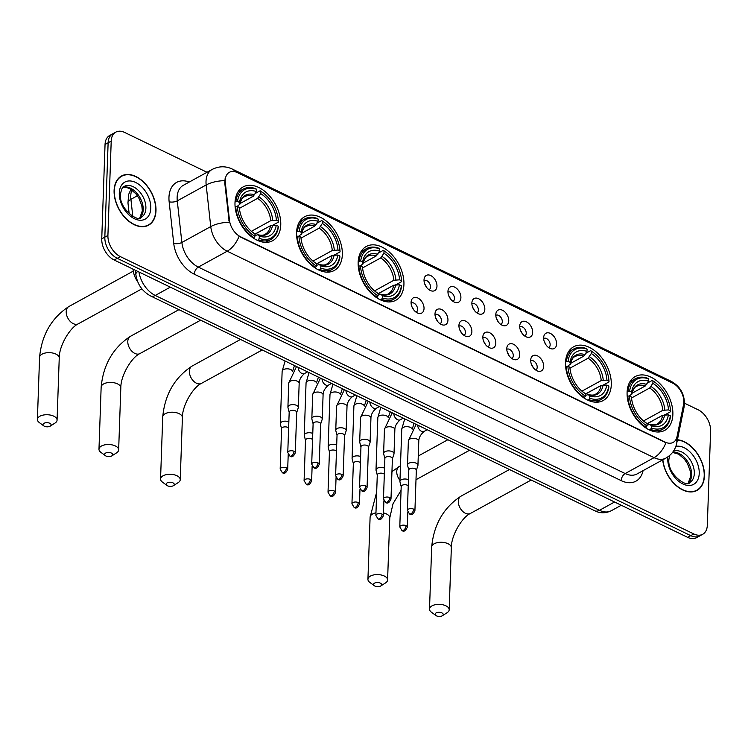 <?xml version="1.0" encoding="UTF-8"?>
<svg xmlns="http://www.w3.org/2000/svg" width="748" height="748" viewBox="0 0 748 748"><rect width="100%" height="100%" fill="white"/><g stroke="black" fill="none" stroke-linecap="round" stroke-linejoin="round"><path stroke-width="1.12" d="M627.095 392.391A30.677 19.962 61.2 0 0 639.923 423.088A30.677 19.962 61.2 0 0 664.776 430.343A30.677 19.962 61.2 0 0 672.873 414.523A30.677 19.962 61.2 0 0 660.045 383.817A30.677 19.962 61.2 0 0 635.202 376.571A30.677 19.962 61.2 0 0 627.095 392.391M296.573 232.535A30.677 19.962 61.2 0 0 309.401 263.24A30.677 19.962 61.2 0 0 334.244 270.486A30.677 19.962 61.2 0 0 342.341 254.675A30.677 19.962 61.2 0 0 329.513 223.97A30.677 19.962 61.2 0 0 304.67 216.724A30.677 19.962 61.2 0 0 296.573 232.535M358.152 262.324A30.677 19.962 61.2 0 0 370.98 293.02A30.677 19.962 61.2 0 0 395.823 300.275A30.677 19.962 61.2 0 0 403.929 284.455A30.677 19.962 61.2 0 0 391.101 253.75A30.677 19.962 61.2 0 0 366.249 246.503A30.677 19.962 61.2 0 0 358.152 262.324M565.516 362.602A30.677 19.962 61.2 0 0 578.344 393.308A30.677 19.962 61.2 0 0 603.187 400.554A30.677 19.962 61.2 0 0 611.294 384.743A30.677 19.962 61.2 0 0 598.465 354.038A30.677 19.962 61.2 0 0 573.623 346.791A30.677 19.962 61.2 0 0 565.516 362.602M234.994 202.755A30.677 19.962 61.2 0 0 247.822 233.46A30.677 19.962 61.2 0 0 272.665 240.706A30.677 19.962 61.2 0 0 280.762 224.896A30.677 19.962 61.2 0 0 267.934 194.19A30.677 19.962 61.2 0 0 243.091 186.944A30.677 19.962 61.2 0 0 234.994 202.755M424.032 308.569A8.686 5.647 -118.8 0 1 418.59 313.365A8.686 5.647 -118.8 0 1 411.073 302.304A8.686 5.647 -118.8 0 1 411.419 300.313A8.686 5.647 -118.8 0 1 418.74 298.517A8.686 5.647 -118.8 0 1 424.032 308.569M416.094 312.178A5.208 3.394 61.2 0 0 416.215 312.122A5.208 3.394 61.2 0 0 417.59 309.438A5.208 3.394 61.2 0 0 415.411 304.221A5.208 3.394 61.2 0 0 411.194 302.996A5.208 3.394 61.2 0 0 411.082 303.052M447.949 320.144A8.686 5.647 -118.8 0 1 442.517 324.931A8.686 5.647 -118.8 0 1 434.999 313.88A8.686 5.647 -118.8 0 1 435.345 311.888A8.686 5.647 -118.8 0 1 442.666 310.093A8.686 5.647 -118.8 0 1 447.949 320.144M440.02 323.753A5.208 3.394 61.2 0 0 440.133 323.697A5.208 3.394 61.2 0 0 441.507 321.004A5.208 3.394 61.2 0 0 439.328 315.796A5.208 3.394 61.2 0 0 435.112 314.562A5.208 3.394 61.2 0 0 435.009 314.627M471.876 331.71A8.686 5.647 -118.8 0 1 466.443 336.507A8.686 5.647 -118.8 0 1 458.926 325.445A8.686 5.647 -118.8 0 1 459.263 323.454A8.686 5.647 -118.8 0 1 466.593 321.659A8.686 5.647 -118.8 0 1 471.876 331.71M463.947 335.319A5.208 3.394 61.2 0 0 464.059 335.263A5.208 3.394 61.2 0 0 465.434 332.579A5.208 3.394 61.2 0 0 463.255 327.362A5.208 3.394 61.2 0 0 459.038 326.128A5.208 3.394 61.2 0 0 458.926 326.193M495.802 343.285A8.686 5.647 -118.8 0 1 490.37 348.072A8.686 5.647 -118.8 0 1 482.843 337.021A8.686 5.647 -118.8 0 1 483.189 335.02A8.686 5.647 -118.8 0 1 490.51 333.225A8.686 5.647 -118.8 0 1 495.802 343.285M487.874 346.894A5.208 3.394 61.2 0 0 487.986 346.829A5.208 3.394 61.2 0 0 489.36 344.145A5.208 3.394 61.2 0 0 487.182 338.938A5.208 3.394 61.2 0 0 482.965 337.703A5.208 3.394 61.2 0 0 482.853 337.769M519.729 354.851A8.686 5.647 -118.8 0 1 514.287 359.648A8.686 5.647 -118.8 0 1 506.77 348.587A8.686 5.647 -118.8 0 1 507.116 346.595A8.686 5.647 -118.8 0 1 514.437 344.8A8.686 5.647 -118.8 0 1 519.729 354.851M511.791 358.46A5.208 3.394 61.2 0 0 511.903 358.404A5.208 3.394 61.2 0 0 513.287 355.721A5.208 3.394 61.2 0 0 511.108 350.503A5.208 3.394 61.2 0 0 506.882 349.269A5.208 3.394 61.2 0 0 506.779 349.335M543.646 366.426A8.686 5.647 -118.8 0 1 538.214 371.214A8.686 5.647 -118.8 0 1 530.697 360.153A8.686 5.647 -118.8 0 1 531.033 358.161A8.686 5.647 -118.8 0 1 538.364 356.366A8.686 5.647 -118.8 0 1 543.646 366.426M535.718 370.026A5.208 3.394 61.2 0 0 535.83 369.97A5.208 3.394 61.2 0 0 537.204 367.287A5.208 3.394 61.2 0 0 535.026 362.069A5.208 3.394 61.2 0 0 530.809 360.845A5.208 3.394 61.2 0 0 530.697 360.91M436.972 286.147A8.686 5.647 -118.8 0 1 431.54 290.944A8.686 5.647 -118.8 0 1 424.023 279.883A8.686 5.647 -118.8 0 1 424.368 277.891A8.686 5.647 -118.8 0 1 431.69 276.096A8.686 5.647 -118.8 0 1 436.972 286.147M429.043 289.757A5.208 3.394 61.2 0 0 429.156 289.7A5.208 3.394 61.2 0 0 430.53 287.017A5.208 3.394 61.2 0 0 428.352 281.8A5.208 3.394 61.2 0 0 424.135 280.565A5.208 3.394 61.2 0 0 424.032 280.631M460.899 297.723A8.686 5.647 -118.8 0 1 455.467 302.51A8.686 5.647 -118.8 0 1 447.949 291.449A8.686 5.647 -118.8 0 1 448.286 289.457A8.686 5.647 -118.8 0 1 455.616 287.662A8.686 5.647 -118.8 0 1 460.899 297.723M452.97 301.332A5.208 3.394 61.2 0 0 453.082 301.266A5.208 3.394 61.2 0 0 454.457 298.583A5.208 3.394 61.2 0 0 452.278 293.366A5.208 3.394 61.2 0 0 448.061 292.141A5.208 3.394 61.2 0 0 447.949 292.206M484.826 309.289A8.686 5.647 -118.8 0 1 479.393 314.085A8.686 5.647 -118.8 0 1 471.866 303.024A8.686 5.647 -118.8 0 1 472.212 301.033A8.686 5.647 -118.8 0 1 479.533 299.237A8.686 5.647 -118.8 0 1 484.826 309.289M476.897 312.898A5.208 3.394 61.2 0 0 477.009 312.842A5.208 3.394 61.2 0 0 478.383 310.158A5.208 3.394 61.2 0 0 476.205 304.941A5.208 3.394 61.2 0 0 471.988 303.707A5.208 3.394 61.2 0 0 471.876 303.772M508.752 320.855A8.686 5.647 -118.8 0 1 503.31 325.651A8.686 5.647 -118.8 0 1 495.793 314.59A8.686 5.647 -118.8 0 1 496.139 312.599A8.686 5.647 -118.8 0 1 503.46 310.803A8.686 5.647 -118.8 0 1 508.752 320.855M500.814 324.464A5.208 3.394 61.2 0 0 500.926 324.408A5.208 3.394 61.2 0 0 502.31 321.724A5.208 3.394 61.2 0 0 500.132 316.507A5.208 3.394 61.2 0 0 495.905 315.282A5.208 3.394 61.2 0 0 495.802 315.347M532.67 332.43A8.686 5.647 -118.8 0 1 527.237 337.217A8.686 5.647 -118.8 0 1 519.72 326.165A8.686 5.647 -118.8 0 1 520.056 324.174A8.686 5.647 -118.8 0 1 527.387 322.379A8.686 5.647 -118.8 0 1 532.67 332.43M524.741 336.039A5.208 3.394 61.2 0 0 524.853 335.983A5.208 3.394 61.2 0 0 526.227 333.29A5.208 3.394 61.2 0 0 524.049 328.082A5.208 3.394 61.2 0 0 519.832 326.848A5.208 3.394 61.2 0 0 519.72 326.913M556.596 343.996A8.686 5.647 -118.8 0 1 551.164 348.792A8.686 5.647 -118.8 0 1 543.637 337.731A8.686 5.647 -118.8 0 1 543.983 335.74A8.686 5.647 -118.8 0 1 551.304 333.945A8.686 5.647 -118.8 0 1 556.596 343.996M548.667 347.605A5.208 3.394 61.2 0 0 548.78 347.549A5.208 3.394 61.2 0 0 550.154 344.865A5.208 3.394 61.2 0 0 547.975 339.648A5.208 3.394 61.2 0 0 543.759 338.423A5.208 3.394 61.2 0 0 543.646 338.479M225.326 182.774A15.633 10.173 -118.8 0 1 225.232 180.362A15.633 10.173 -118.8 0 1 229.365 172.302A15.633 10.173 -118.8 0 1 237.359 172.592L672.658 383.107A15.633 10.173 -118.8 0 1 683.588 404.397L677.043 436.58A15.633 10.173 -118.8 0 1 673.172 442.395A15.633 10.173 -118.8 0 1 665.178 442.115L240.538 236.751A15.633 10.173 -118.8 0 1 229.449 220.118L225.326 182.774L224.774 183.082L225.12 178.613M137.847 282.024A17.363 11.304 -118.8 0 1 133.2 270.299L133.069 269.14M544.488 342.173A5.208 3.394 -118.8 0 1 546.003 344.921M520.571 330.597A5.208 3.394 -118.8 0 1 522.085 333.346M496.644 319.031A5.208 3.394 -118.8 0 1 498.159 321.78M472.717 307.456A5.208 3.394 -118.8 0 1 474.232 310.214M448.8 295.89A5.208 3.394 -118.8 0 1 450.305 298.639M424.873 284.315A5.208 3.394 -118.8 0 1 426.388 287.073M531.548 364.594A5.208 3.394 -118.8 0 1 533.062 367.343M507.621 353.019A5.208 3.394 -118.8 0 1 509.136 355.777M483.694 341.453A5.208 3.394 -118.8 0 1 485.209 344.202M459.777 329.877A5.208 3.394 -118.8 0 1 461.282 332.636M435.85 318.311A5.208 3.394 -118.8 0 1 437.365 321.06M411.924 306.745A5.208 3.394 -118.8 0 1 413.438 309.494M114.098 190.469A28.078 18.27 61.2 0 0 125.832 218.566A28.078 18.27 61.2 0 0 148.572 225.195A28.078 18.27 61.2 0 0 155.986 210.721A28.078 18.27 61.2 0 0 144.242 182.624A28.078 18.27 61.2 0 0 121.513 175.995A28.078 18.27 61.2 0 0 114.098 190.469M146.963 225.924A28.078 18.27 61.2 0 0 147.637 225.372M662.681 459.861A28.078 18.27 61.2 0 0 675.874 485.321A28.078 18.27 61.2 0 0 697.005 490.426A28.078 18.27 61.2 0 0 704.42 475.952A28.078 18.27 61.2 0 0 677.436 439.749M695.397 491.165A28.078 18.27 61.2 0 0 696.079 490.604M207.009 172.274L124.682 132.461A17.363 11.304 61.2 0 0 115.79 132.144L109.629 135.528A17.363 11.304 61.2 0 0 105.047 144.486L101.747 238.836A17.363 11.304 61.2 0 0 114.182 260.005L687.664 537.354L690.75 535.652A17.363 11.304 61.2 0 0 699.642 535.97A17.363 11.304 61.2 0 1 690.75 535.652L117.268 258.312L690.75 535.652L693.826 533.96A17.363 11.304 61.2 0 0 702.718 534.278A17.363 11.304 61.2 0 0 707.309 525.33L710.6 430.97A17.363 11.304 61.2 0 0 698.165 409.801L684.467 403.181M101.747 238.836L104.832 237.144A17.363 11.304 61.2 0 0 117.268 258.312A17.363 11.304 61.2 0 1 104.832 237.144L108.123 142.784L104.832 237.144L107.918 235.452A17.363 11.304 61.2 0 0 120.344 256.62L693.826 533.96M112.714 133.836A17.363 11.304 61.2 0 0 108.123 142.784A17.363 11.304 61.2 0 1 112.714 133.836M676.314 438.861A20.261 12.202 11.5 0 1 676.716 443.293C675.322 449.763 671.723 454.691 665.907 458.085A23.16 15.072 -118.8 0 1 654.061 457.664A20.261 11.342 115.8 0 0 665.944 442.779L239.07 236.34A20.261 11.342 -64.2 0 1 227.186 251.216A23.16 15.072 -118.8 0 1 210.749 226.579A20.261 8.265 -6.3 0 1 229.243 222.259L224.774 183.082M115.79 132.144A17.363 11.304 61.2 0 0 111.209 141.092L107.918 235.452M120.858 176.678A28.078 18.27 61.2 0 0 120.035 176.958M687.664 537.354A17.363 11.304 61.2 0 0 696.556 537.672L702.718 534.278M155.771 210.618A27.788 18.083 61.2 0 0 144.149 182.811A27.788 18.083 61.2 0 0 121.653 176.248A27.788 18.083 61.2 0 0 114.313 190.572A27.788 18.083 61.2 0 0 125.926 218.379A27.788 18.083 61.2 0 0 148.431 224.942A27.788 18.083 61.2 0 0 155.771 210.618M662.878 459.749A27.788 18.083 61.2 0 0 675.893 485.059A27.788 18.083 61.2 0 0 696.865 490.174A27.788 18.083 61.2 0 0 704.205 475.85A27.788 18.083 61.2 0 0 677.389 440.011M44.366 426.229A4.049 2.076 -178 0 0 50.266 426.098A4.049 2.076 -178 0 0 49.761 423.265A4.049 2.076 -178 0 0 44.356 423.134A4.049 2.076 -178 0 0 43.767 425.874A4.049 2.076 -178 0 0 44.366 426.229M43.767 425.874L39.242 422.517A9.846 5.049 2 0 1 37.4 419.441A9.846 5.049 2 0 1 43.291 415.056A9.846 5.049 2 0 1 53.781 416.178A9.846 5.049 2 0 1 57.072 420.124A9.846 5.049 2 0 1 55.015 423.069L50.266 426.098M259.219 238.378L258.415 239.799A28.714 18.681 61.2 0 0 270.944 239.407A28.714 18.681 61.2 0 0 278.331 227.037L278.237 226.195A27.554 17.933 61.2 0 1 259.219 238.378L259.294 236.078A24.89 16.204 61.2 0 0 276.236 225.232L270.514 225.672L254.965 234.227M254.928 235.536L257.63 234.769L259.294 236.078M268.878 226.569L254.975 234.068M278.181 218.855A27.554 17.933 61.2 0 1 278.406 221.23L278.508 222.072A28.714 18.681 61.2 0 0 278.265 219.491L278.181 218.855A27.554 17.933 61.2 0 0 264.502 193.984A27.554 17.933 61.2 0 0 260.856 191.357L260.126 190.787A28.714 18.681 61.2 0 1 264.016 193.573L264.502 193.984M278.508 222.072L272.758 225.232M255.451 193.358L260.126 190.787M258.415 239.799L257.406 240.351M253.394 238.098L254.9 236.293A27.554 17.933 61.2 0 1 237.35 206.42L235.714 206.429A28.714 18.681 61.2 0 0 254.096 237.714M235.714 206.429L235.106 206.757M278.406 221.23L276.405 220.258A24.89 16.204 61.2 0 0 260.781 193.657L260.856 191.357M276.236 225.232L278.237 226.195M237.35 206.42L239.351 207.392A24.89 16.204 61.2 0 0 239.528 209.281A24.89 16.204 61.2 0 0 251.889 231.749A24.89 16.204 61.2 0 0 254.975 233.993L254.9 236.293M260.781 193.657L257.564 198.37L239.463 208.327M251.393 231.319L270.692 220.707L276.405 220.258M239.725 210.721L239.351 207.392M254.975 233.993L250.776 230.823M270.514 225.672A21.421 13.941 61.2 0 1 265.091 234.302C263.679 235.424 261.099 235.527 257.349 234.62L257.63 234.769A22.262 14.493 61.2 0 0 272.515 225.232M132.864 269.037A31.837 20.72 61.2 0 0 133.2 270.262M235.031 201.932L237.518 201.455A27.554 17.933 61.2 0 1 256.536 189.272L255.807 188.702A28.714 18.681 61.2 0 0 243.268 189.094A28.714 18.681 61.2 0 0 235.882 201.464M256.536 189.272L256.461 191.572A24.89 16.204 61.2 0 0 239.519 202.428L237.518 201.455M239.921 203.615L253.245 196.285L256.461 191.572M239.519 202.428L239.743 204.55C240.94 199.912 242.511 197.322 244.446 196.771A21.421 13.941 61.2 0 1 253.245 196.285M254.629 194.798A22.262 14.493 61.2 0 0 239.743 204.335L237.153 206.42M105.945 456.009A4.049 2.076 -178 0 0 111.845 455.878A4.049 2.076 -178 0 0 111.34 453.045A4.049 2.076 -178 0 0 105.936 452.914A4.049 2.076 -178 0 0 105.356 455.654A4.049 2.076 -178 0 0 105.945 456.009M105.356 455.654L100.821 452.297A9.846 5.049 2 0 1 98.979 449.221A9.846 5.049 2 0 1 104.87 444.836A9.846 5.049 2 0 1 115.36 445.958A9.846 5.049 2 0 1 118.652 449.903A9.846 5.049 2 0 1 116.595 452.849L111.845 455.878M320.799 268.158L319.994 269.579A28.714 18.681 61.2 0 0 332.523 269.186A28.714 18.681 61.2 0 0 339.91 256.816L339.816 255.975A27.554 17.933 61.2 0 1 320.799 268.158L320.873 265.858A24.89 16.204 61.2 0 0 337.816 255.012L332.093 255.451L316.554 264.007M316.507 265.316L319.209 264.549L320.873 265.858M330.457 256.358L316.554 263.848M339.77 248.635A27.554 17.933 61.2 0 1 339.985 251.01L340.088 251.852A28.714 18.681 61.2 0 0 339.844 249.271L339.77 248.635A27.554 17.933 61.2 0 0 326.081 223.764A27.554 17.933 61.2 0 0 322.435 221.146L321.705 220.567A28.714 18.681 61.2 0 1 325.595 223.353L326.081 223.764M340.088 251.852L334.337 255.012M317.03 223.138L321.705 220.567M319.994 269.579L318.985 270.14M314.973 267.877L316.479 266.073A27.554 17.933 61.2 0 1 298.929 236.2L297.293 236.209A28.714 18.681 61.2 0 0 315.675 267.494M297.293 236.209L296.685 236.536M339.985 251.01L337.984 250.047A24.89 16.204 61.2 0 0 322.36 223.437L322.435 221.146M337.816 255.012L339.816 255.975M298.929 236.2L300.93 237.172A24.89 16.204 61.2 0 0 301.117 239.061A24.89 16.204 61.2 0 0 313.468 261.529A24.89 16.204 61.2 0 0 316.554 263.773L316.479 266.073M322.36 223.437L319.144 228.149L301.042 238.107M312.973 261.099L332.271 250.487L337.984 250.047M301.304 240.501L300.93 237.172M316.554 263.773L312.355 260.603M332.093 255.451A21.421 13.941 61.2 0 1 326.67 264.081C325.258 265.203 322.678 265.316 318.929 264.399L319.209 264.549A22.262 14.493 61.2 0 0 334.094 255.012M296.61 231.712L299.106 231.235A27.554 17.933 61.2 0 1 318.115 219.052L317.386 218.481A28.714 18.681 61.2 0 0 304.847 218.874A28.714 18.681 61.2 0 0 297.461 231.244M318.115 219.052L318.04 221.352A24.89 16.204 61.2 0 0 301.098 232.207L299.106 231.235M301.5 233.395L314.824 226.064L318.04 221.352M301.098 232.207L301.322 234.33C302.519 229.692 304.09 227.102 306.026 226.551A21.421 13.941 61.2 0 1 314.824 226.064M316.217 224.587A22.262 14.493 61.2 0 0 301.332 234.115L298.733 236.2M167.524 485.789A4.049 2.076 -178 0 0 173.424 485.667A4.049 2.076 -178 0 0 172.919 482.825A4.049 2.076 -178 0 0 167.515 482.694A4.049 2.076 -178 0 0 166.935 485.433A4.049 2.076 -178 0 0 167.524 485.789M166.935 485.433L162.4 482.086A9.846 5.049 2 0 1 160.558 479A9.846 5.049 2 0 1 166.458 474.615A9.846 5.049 2 0 1 176.939 475.737A9.846 5.049 2 0 1 180.231 479.683A9.846 5.049 2 0 1 178.174 482.628L173.424 485.667M382.378 297.938L381.574 299.359A28.714 18.681 61.2 0 0 394.103 298.966A28.714 18.681 61.2 0 0 401.489 286.596L401.396 285.755A27.554 17.933 61.2 0 1 382.378 297.938L382.452 295.638A24.89 16.204 61.2 0 0 399.395 284.792L393.672 285.24L378.133 293.786M378.086 295.105L380.788 294.329L382.452 295.638M392.036 286.138L378.133 293.627M401.349 278.415A27.554 17.933 61.2 0 1 401.564 280.79L401.667 281.631A28.714 18.681 61.2 0 0 401.433 279.051L401.349 278.415A27.554 17.933 61.2 0 0 387.67 253.544A27.554 17.933 61.2 0 0 384.014 250.926L383.285 250.346A28.714 18.681 61.2 0 1 387.174 253.133L387.67 253.544M401.667 281.631L395.916 284.792M378.61 252.918L383.285 250.346M381.574 299.359L380.564 299.92M376.553 297.657L378.058 295.853A27.554 17.933 61.2 0 1 360.508 265.989L358.872 265.989A28.714 18.681 61.2 0 0 377.254 297.274M358.872 265.989L358.264 266.325M401.564 280.79L399.572 279.827A24.89 16.204 61.2 0 0 383.939 253.226L384.014 250.926M399.395 284.792L401.396 285.755M360.508 265.989L362.509 266.952A24.89 16.204 61.2 0 0 362.696 268.841A24.89 16.204 61.2 0 0 375.047 291.318A24.89 16.204 61.2 0 0 378.142 293.553L378.058 295.853M383.939 253.226L380.723 257.938L362.621 267.896M374.552 290.879L393.85 280.266L399.572 279.827M362.883 270.28L362.509 266.952M378.142 293.553L373.935 290.383M393.672 285.24A21.421 13.941 61.2 0 1 388.249 293.861C386.838 294.983 384.257 295.095 380.508 294.179L380.788 294.329A22.262 14.493 61.2 0 0 395.673 284.801M358.189 261.491L360.686 261.015A27.554 17.933 61.2 0 1 379.704 248.832L378.965 248.261A28.714 18.681 61.2 0 0 366.436 248.654A28.714 18.681 61.2 0 0 359.04 261.024M379.704 248.832L379.619 251.132A24.89 16.204 61.2 0 0 362.677 261.987L360.686 261.015M363.079 263.174L376.403 255.844L379.619 251.132M362.677 261.987L362.902 264.109C364.098 259.481 365.669 256.882 367.605 256.33A21.421 13.941 61.2 0 1 376.403 255.844M377.796 254.367A22.262 14.493 61.2 0 0 362.911 263.904L360.321 265.989M374.898 586.077A4.049 2.076 -178 0 0 380.797 585.946A4.049 2.076 -178 0 0 380.283 583.113A4.049 2.076 -178 0 0 374.879 582.982A4.049 2.076 -178 0 0 374.299 585.721A4.049 2.076 -178 0 0 374.898 586.077M374.299 585.721L369.774 582.365A9.846 5.049 2 0 1 367.932 579.289A9.846 5.049 2 0 1 373.822 574.903A9.846 5.049 2 0 1 384.313 576.025A9.846 5.049 2 0 1 387.595 579.971A9.846 5.049 2 0 1 385.547 582.916L380.797 585.946M589.742 398.226L588.938 399.647A28.714 18.681 61.2 0 0 601.476 399.254A28.714 18.681 61.2 0 0 608.863 386.884L608.76 386.043A27.554 17.933 61.2 0 1 589.742 398.226L589.826 395.926A24.89 16.204 61.2 0 0 606.759 385.08L601.046 385.519L585.497 394.074M585.45 395.383L588.162 394.617L589.826 395.926M599.41 386.426L585.506 393.916M608.713 378.703A27.554 17.933 61.2 0 1 608.937 381.078L609.031 381.919A28.714 18.681 61.2 0 0 608.797 379.339L608.713 378.703A27.554 17.933 61.2 0 0 595.034 353.832A27.554 17.933 61.2 0 0 591.388 351.214L590.649 350.634A28.714 18.681 61.2 0 1 594.538 353.421L595.034 353.832M609.031 381.919L603.281 385.08M585.983 353.206L590.649 350.634M588.938 399.647L587.928 400.208M583.926 397.945L585.422 396.141A27.554 17.933 61.2 0 1 567.882 366.268L566.236 366.277A28.714 18.681 61.2 0 0 584.618 397.562M566.236 366.277L565.638 366.604M608.937 381.078L606.937 380.115A24.89 16.204 61.2 0 0 591.303 353.505L591.388 351.214M606.759 385.08L608.76 386.043M567.882 366.268L569.873 367.24A24.89 16.204 61.2 0 0 570.06 369.129A24.89 16.204 61.2 0 0 582.421 391.597A24.89 16.204 61.2 0 0 585.506 393.841L585.422 396.141M591.303 353.505L588.096 358.217L569.985 368.175M581.925 391.167L601.214 380.554L606.937 380.115M570.247 370.569L569.873 367.24M585.506 393.841L581.308 390.671M601.046 385.519A21.421 13.941 61.2 0 1 595.623 394.149C594.211 395.271 591.631 395.383 587.872 394.467L588.162 394.617A22.262 14.493 61.2 0 0 603.047 385.08M565.563 361.78L568.05 361.303A27.554 17.933 61.2 0 1 587.068 349.12L586.329 348.549A28.714 18.681 61.2 0 0 573.8 348.942A28.714 18.681 61.2 0 0 566.414 361.312M587.068 349.12L586.984 351.42A24.89 16.204 61.2 0 0 570.051 362.275L568.05 361.303M570.453 363.463L583.777 356.132L586.984 351.42M570.051 362.275L570.275 364.398C571.472 359.76 573.043 357.17 574.978 356.618A21.421 13.941 61.2 0 1 583.777 356.132M585.16 354.655A22.262 14.493 61.2 0 0 570.275 364.183L567.685 366.268M436.477 615.856A4.049 2.076 -178 0 0 442.377 615.735A4.049 2.076 -178 0 0 441.872 612.893A4.049 2.076 -178 0 0 436.458 612.762A4.049 2.076 -178 0 0 435.878 615.501A4.049 2.076 -178 0 0 436.477 615.856M435.878 615.501L431.353 612.154A9.846 5.049 2 0 1 429.511 609.068A9.846 5.049 2 0 1 435.401 604.683A9.846 5.049 2 0 1 445.892 605.805A9.846 5.049 2 0 1 449.183 609.751A9.846 5.049 2 0 1 447.126 612.696L442.377 615.735M651.321 428.006L650.517 429.427A28.714 18.681 61.2 0 0 663.055 429.034A28.714 18.681 61.2 0 0 670.442 416.664L670.339 415.823A27.554 17.933 61.2 0 1 651.321 428.006L651.405 425.706A24.89 16.204 61.2 0 0 668.347 414.86L662.625 415.308L647.076 423.854M647.029 425.173L649.741 424.397L651.405 425.706M660.989 416.206L647.085 423.695M670.292 408.483A27.554 17.933 61.2 0 1 670.517 410.858L670.61 411.699A28.714 18.681 61.2 0 0 670.376 409.119L670.292 408.483A27.554 17.933 61.2 0 0 656.613 383.612A27.554 17.933 61.2 0 0 652.967 380.994L652.228 380.414A28.714 18.681 61.2 0 1 656.127 383.2L656.613 383.612M670.61 411.699L664.86 414.86M647.562 382.985L652.228 380.414M650.517 429.427L649.507 429.988M645.505 427.725L647.011 425.921A27.554 17.933 61.2 0 1 629.461 396.057L627.824 396.057A28.714 18.681 61.2 0 0 646.197 427.342M627.824 396.057L627.217 396.393M670.517 410.858L668.516 409.895A24.89 16.204 61.2 0 0 652.882 383.294L652.967 380.994M668.347 414.86L670.339 415.823M629.461 396.057L631.462 397.02A24.89 16.204 61.2 0 0 631.639 398.908A24.89 16.204 61.2 0 0 644 421.386A24.89 16.204 61.2 0 0 647.085 423.62L647.011 425.921M652.882 383.294L649.675 388.006L631.564 397.964M643.504 420.946L662.793 410.334L668.516 409.895M631.826 400.348L631.462 397.02M647.085 423.62L642.887 420.451M662.625 415.308A21.421 13.941 61.2 0 1 657.202 423.929C655.79 425.051 653.21 425.163 649.46 424.247L649.741 424.397A22.262 14.493 61.2 0 0 664.626 414.869M627.142 391.559L629.629 391.082A27.554 17.933 61.2 0 1 648.647 378.899L647.918 378.329A28.714 18.681 61.2 0 0 635.379 378.722A28.714 18.681 61.2 0 0 627.993 391.092M648.647 378.899L648.572 381.2A24.89 16.204 61.2 0 0 631.63 392.055L629.629 391.082M632.032 393.242L645.356 385.912L648.572 381.2M631.63 392.055L631.854 394.177C633.051 389.549 634.622 386.95 636.557 386.398A21.421 13.941 61.2 0 1 645.356 385.912M646.74 384.435A22.262 14.493 61.2 0 0 631.854 393.972L629.264 396.057M288.635 427.95A3.759 1.926 -178 0 0 287.849 427.417A3.759 1.926 -178 0 0 282.538 427.435A3.759 1.926 -178 0 0 281.585 428.669L280.173 469.09L282.295 472.605A3.759 2.104 115.8 0 0 283.819 472.446A3.759 2.104 -64.2 0 0 286.437 467.846A3.759 1.926 -178 0 0 282.426 467.416A3.759 1.926 -178 0 0 280.173 469.09M288.85 421.863A5.208 2.674 -178 0 0 281.631 421.947A5.208 2.674 -178 0 0 280.313 423.649A5.208 2.674 -178 0 0 280.35 424.051L281.575 428.81M312.552 439.515A3.759 1.926 -178 0 0 311.766 438.992A3.759 1.926 -178 0 0 306.456 439.011A3.759 1.926 -178 0 0 305.502 440.235L304.09 480.665L306.213 484.18A3.759 2.104 115.8 0 0 307.746 484.021A3.759 2.104 -64.2 0 0 310.355 479.412A3.759 1.926 -178 0 0 306.343 478.982A3.759 1.926 -178 0 0 304.09 480.665M312.767 433.429A5.208 2.674 -178 0 0 305.558 433.522A5.208 2.674 -178 0 0 304.23 435.214A5.208 2.674 -178 0 0 304.277 435.617L305.502 440.385M336.478 451.081A3.759 1.926 -178 0 0 335.693 450.558A3.759 1.926 -178 0 0 330.382 450.577A3.759 1.926 -178 0 0 329.429 451.801L328.017 492.231L330.139 495.746A3.759 2.104 115.8 0 0 331.663 495.587A3.759 2.104 -64.2 0 0 334.281 490.987A3.759 1.926 -178 0 0 330.27 490.557A3.759 1.926 -178 0 0 328.017 492.231M336.694 445.004A5.208 2.674 -178 0 0 329.475 445.088A5.208 2.674 -178 0 0 328.157 446.79A5.208 2.674 -178 0 0 328.204 447.192L329.429 451.951M360.405 462.657A3.759 1.926 -178 0 0 359.62 462.133A3.759 1.926 -178 0 0 354.309 462.152A3.759 1.926 -178 0 0 353.355 463.377L351.943 503.797L354.066 507.322A3.759 2.104 115.8 0 0 355.59 507.163A3.759 2.104 -64.2 0 0 358.208 502.553A3.759 1.926 -178 0 0 354.197 502.123A3.759 1.926 -178 0 0 351.943 503.797M360.62 456.57A5.208 2.674 -178 0 0 353.402 456.663A5.208 2.674 -178 0 0 352.084 458.356A5.208 2.674 -178 0 0 352.121 458.758L353.346 463.517M384.332 474.223A3.759 1.926 -178 0 0 383.537 473.699A3.759 1.926 -178 0 0 378.236 473.718A3.759 1.926 -178 0 0 377.282 474.943L375.87 515.372L377.992 518.888A3.759 2.104 115.8 0 0 379.517 518.729A3.759 2.104 -64.2 0 0 382.135 514.128A3.759 1.926 -178 0 0 378.123 513.698A3.759 1.926 -178 0 0 375.87 515.372M384.537 468.136A5.208 2.674 -178 0 0 377.329 468.229A5.208 2.674 -178 0 0 376.001 469.931A5.208 2.674 -178 0 0 376.048 470.333L377.273 475.092M408.249 485.798A3.759 1.926 -178 0 0 407.464 485.274A3.759 1.926 -178 0 0 402.153 485.293A3.759 1.926 -178 0 0 401.199 486.518L399.787 526.938L401.91 530.463A3.759 2.104 115.8 0 0 403.434 530.304A3.759 2.104 -64.2 0 0 406.052 525.694A3.759 1.926 -178 0 0 402.041 525.264A3.759 1.926 -178 0 0 399.787 526.938M408.464 479.711A5.208 2.674 -178 0 0 401.246 479.805A5.208 2.674 -178 0 0 399.928 481.497A5.208 2.674 -178 0 0 399.974 481.899L401.199 486.658M296.704 412.531L298.256 407.866A5.208 2.674 -178 0 0 298.33 407.464A5.208 2.674 -178 0 0 296.582 405.379A5.208 2.674 -178 0 0 289.233 405.407A5.208 2.674 -178 0 0 287.915 407.108A5.208 2.674 -178 0 0 287.961 407.501L289.177 412.27M296.657 412.672A3.759 1.926 -178 0 0 296.704 412.382A3.759 1.926 -178 0 0 295.451 410.876A3.759 1.926 -178 0 0 290.14 410.895A3.759 1.926 -178 0 0 289.186 412.12L287.774 452.549L289.897 456.065A3.759 2.104 115.8 0 0 291.421 455.906A3.759 2.104 -64.2 0 0 294.039 451.296A3.759 1.926 -178 0 0 290.028 450.866A3.759 1.926 -178 0 0 287.774 452.549M320.621 424.097L322.173 419.432A5.208 2.674 -178 0 0 322.248 419.039A5.208 2.674 -178 0 0 320.509 416.954A5.208 2.674 -178 0 0 313.16 416.973A5.208 2.674 -178 0 0 311.832 418.674A5.208 2.674 -178 0 0 311.879 419.076L313.103 423.836M320.574 424.238A3.759 1.926 -178 0 0 320.63 423.957A3.759 1.926 -178 0 0 319.377 422.442A3.759 1.926 -178 0 0 314.067 422.461A3.759 1.926 -178 0 0 313.113 423.695L311.701 464.115L313.823 467.631A3.759 2.104 115.8 0 0 315.347 467.472A3.759 2.104 -64.2 0 0 317.965 462.872A3.759 1.926 -178 0 0 313.954 462.442A3.759 1.926 -178 0 0 311.701 464.115M344.548 435.673L346.1 431.007A5.208 2.674 -178 0 0 346.174 430.605A5.208 2.674 -178 0 0 344.435 428.52A5.208 2.674 -178 0 0 337.077 428.548A5.208 2.674 -178 0 0 335.759 430.24A5.208 2.674 -178 0 0 335.805 430.642L337.03 435.401M344.501 435.813A3.759 1.926 -178 0 0 344.557 435.523A3.759 1.926 -178 0 0 343.295 434.018A3.759 1.926 -178 0 0 337.984 434.036A3.759 1.926 -178 0 0 337.03 435.261L335.618 475.691L337.741 479.206A3.759 2.104 115.8 0 0 339.265 479.047A3.759 2.104 -64.2 0 0 341.883 474.438A3.759 1.926 -178 0 0 337.872 474.008A3.759 1.926 -178 0 0 335.618 475.691M368.474 447.239L370.026 442.573A5.208 2.674 -178 0 0 370.101 442.18A5.208 2.674 -178 0 0 368.353 440.086A5.208 2.674 -178 0 0 361.004 440.114A5.208 2.674 -178 0 0 359.685 441.816A5.208 2.674 -178 0 0 359.732 442.218L360.947 446.977M368.427 447.379A3.759 1.926 -178 0 0 368.474 447.089A3.759 1.926 -178 0 0 367.221 445.584A3.759 1.926 -178 0 0 361.91 445.602A3.759 1.926 -178 0 0 360.957 446.827L359.545 487.257L361.667 490.772A3.759 2.104 115.8 0 0 363.191 490.613A3.759 2.104 -64.2 0 0 365.809 486.013A3.759 1.926 -178 0 0 361.798 485.583A3.759 1.926 -178 0 0 359.545 487.257M392.401 458.805L393.953 454.148A5.208 2.674 -178 0 0 394.018 453.746A5.208 2.674 -178 0 0 392.279 451.661A5.208 2.674 -178 0 0 384.93 451.689A5.208 2.674 -178 0 0 383.612 453.382A5.208 2.674 -178 0 0 383.649 453.784L384.874 458.543M392.345 458.954A3.759 1.926 -178 0 0 392.401 458.664A3.759 1.926 -178 0 0 391.148 457.159A3.759 1.926 -178 0 0 385.837 457.178A3.759 1.926 -178 0 0 384.883 458.402L383.472 498.823L385.594 502.347A3.759 2.104 115.8 0 0 387.118 502.189A3.759 2.104 -64.2 0 0 389.736 497.579A3.759 1.926 -178 0 0 385.725 497.149A3.759 1.926 -178 0 0 383.472 498.823M416.318 470.38L417.87 465.714A5.208 2.674 -178 0 0 417.945 465.321A5.208 2.674 -178 0 0 416.206 463.227A5.208 2.674 -178 0 0 408.847 463.255A5.208 2.674 -178 0 0 407.529 464.957A5.208 2.674 -178 0 0 407.576 465.359L408.801 470.118M416.271 470.52A3.759 1.926 -178 0 0 416.327 470.23A3.759 1.926 -178 0 0 415.065 468.725A3.759 1.926 -178 0 0 409.754 468.744A3.759 1.926 -178 0 0 408.801 469.968L407.389 510.398L409.511 513.913A3.759 2.104 115.8 0 0 411.045 513.754A3.759 2.104 -64.2 0 0 413.653 509.154A3.759 1.926 -178 0 0 409.642 508.715A3.759 1.926 -178 0 0 407.389 510.398M229.449 220.118L228.888 220.426M134.266 269.719L133.2 270.299M643.074 470.642A28.948 18.84 -118.8 0 1 621.149 480.627L194.274 274.189A28.948 18.84 -118.8 0 1 173.732 243.39A5.788 2.366 173.7 0 0 181.867 242.464L210.749 226.579L206.168 184.971A23.16 15.072 -118.8 0 1 206.018 181.39A23.16 15.072 -118.8 0 1 212.133 169.459L183.251 185.345A23.16 15.072 61.2 0 0 177.136 197.276A23.16 15.072 61.2 0 0 177.276 200.857L181.867 242.464A23.16 15.072 61.2 0 0 198.304 267.101L625.169 473.549A23.16 15.072 61.2 0 0 637.025 473.97L665.907 458.085M224.774 180.642A20.261 8.265 -6.3 0 0 206.168 184.971L177.276 200.857A5.788 2.366 173.7 0 1 169.142 201.773A28.948 18.84 -118.8 0 1 189.3 182.016M673.705 383.668A20.261 11.342 -64.2 0 0 670.947 381.209L232.207 169.02A20.261 11.342 115.8 0 1 235.134 171.769M621.149 480.627A5.788 3.244 -64.2 0 1 625.169 473.549L654.061 457.664L227.186 251.216L198.304 267.101A5.788 3.244 -64.2 0 0 194.274 274.189M683.747 403.406A20.261 12.202 11.5 0 1 684.009 407.426L676.716 443.293M173.732 243.39L169.142 201.773M111.209 141.092L105.047 144.486M120.344 256.62L114.182 260.005M131.844 189.992A23.16 15.072 61.2 0 0 130.778 195.742A23.16 15.072 61.2 0 0 130.919 199.323L137.389 195.761M138.95 271.982A23.16 15.072 61.2 0 0 155.238 295.451L170.32 287.148M129.17 213.788L127.973 202.979A11.575 4.722 -6.3 0 1 130.919 199.323L132.807 216.434M594.791 510.781A11.575 6.48 -64.2 0 0 599.485 510.295A23.16 15.072 61.2 0 0 611.34 510.716C605.618 513.437 600.102 513.455 594.791 510.781L150.544 295.937A11.575 6.48 -64.2 0 0 155.238 295.451L599.485 510.295L614.566 502.002M150.544 295.937C142.185 291.327 137.286 284.165 135.856 274.46A11.575 4.722 -6.3 0 1 137.8 271.421M139.895 217.846A17.643 11.482 61.2 0 0 143.195 209.711A17.643 11.482 61.2 0 0 136.66 192.947A17.643 11.482 61.2 0 0 123.074 187.252M141.232 217.322A17.643 11.482 61.2 0 0 145.888 208.234A17.643 11.482 61.2 0 0 138.511 190.572A17.643 11.482 61.2 0 0 124.224 186.402C122.719 186.28 121.457 188.935 120.447 194.368C118.801 209.337 139.156 222.867 141.232 217.322M150.797 208.215A21.122 13.745 61.2 0 0 135.668 182.475A21.122 13.745 61.2 0 0 119.287 192.975A21.122 13.745 61.2 0 0 134.406 218.715A21.122 13.745 61.2 0 0 150.797 208.215M688.328 483.077A17.643 11.482 61.2 0 0 691.629 474.943A17.643 11.482 61.2 0 0 672.686 452.231M669.619 455.504L668.88 459.599C667.235 474.569 687.599 488.098 689.665 482.554A17.643 11.482 61.2 0 0 694.322 473.465A17.643 11.482 61.2 0 0 687.347 456.215A17.643 11.482 61.2 0 0 673.359 451.296M667.805 456.906A21.122 13.745 61.2 0 0 667.721 458.206A21.122 13.745 61.2 0 0 682.84 483.947A21.122 13.745 61.2 0 0 699.23 473.447A21.122 13.745 61.2 0 0 691.76 453.784A21.122 13.745 61.2 0 0 675.855 446.378M141.877 288.85L78.297 323.819A9.846 6.405 -118.8 0 1 73.257 323.641A9.846 6.405 -118.8 0 1 66.207 311.645A9.846 6.405 -118.8 0 1 68.807 306.577C51.444 318.059 41.692 334.982 39.569 357.357L37.4 419.441M78.297 323.819C69.882 327.615 59.017 345.987 59.242 358.049A9.846 5.049 -178 0 0 55.95 354.103A9.846 5.049 -178 0 0 45.46 352.972A9.846 5.049 -178 0 0 39.569 357.357M272.683 220.267A22.262 14.493 61.2 0 0 258.948 196.892M239.575 209.3A22.262 14.493 61.2 0 0 239.641 210.02M251.319 231.263A22.262 14.493 61.2 0 0 253.31 232.684M270.692 220.707A21.421 13.941 61.2 0 0 257.564 198.37M200.651 320.172L139.876 353.598A9.846 6.405 -118.8 0 1 134.836 353.421A9.846 6.405 -118.8 0 1 127.786 341.425A9.846 6.405 -118.8 0 1 130.386 336.357C113.023 347.839 103.271 364.762 101.148 387.137L98.979 449.221M139.876 353.598C131.461 357.394 120.596 375.767 120.821 387.829A9.846 5.049 -178 0 0 117.53 383.883A9.846 5.049 -178 0 0 107.039 382.752A9.846 5.049 -178 0 0 101.148 387.137M334.272 250.047A22.262 14.493 61.2 0 0 320.527 226.672M301.154 239.089A22.262 14.493 61.2 0 0 301.22 239.799M312.898 261.043A22.262 14.493 61.2 0 0 314.889 262.464M332.271 250.487A21.421 13.941 61.2 0 0 319.144 228.149M262.239 349.952L201.455 383.378A9.846 6.405 -118.8 0 1 196.415 383.2A9.846 6.405 -118.8 0 1 189.375 371.204A9.846 6.405 -118.8 0 1 191.974 366.137C174.602 377.618 164.859 394.551 162.727 416.916L160.558 479M201.455 383.378C193.04 387.174 182.175 405.547 182.4 417.608A9.846 5.049 -178 0 0 179.109 413.663A9.846 5.049 -178 0 0 168.618 412.531A9.846 5.049 -178 0 0 162.727 416.916M395.851 279.827A22.262 14.493 61.2 0 0 382.116 256.452M362.733 268.869A22.262 14.493 61.2 0 0 362.799 269.589M374.477 290.822A22.262 14.493 61.2 0 0 376.468 292.244M393.85 280.266A21.421 13.941 61.2 0 0 380.723 257.938M399.965 480.356A9.846 6.405 -118.8 0 1 396.739 471.492A9.846 6.405 -118.8 0 1 399.339 466.425L391.952 471.623M401.068 490.323L393.037 503.713L389.764 517.897A9.846 5.049 -178 0 0 386.482 513.951A9.846 5.049 -178 0 0 383.481 512.932M375.954 512.829A9.846 5.049 -178 0 0 370.101 517.205L367.932 579.289M603.215 380.115A22.262 14.493 61.2 0 0 589.48 356.74M570.107 369.157A22.262 14.493 61.2 0 0 570.172 369.867M581.851 391.111A22.262 14.493 61.2 0 0 583.842 392.532M601.214 380.554A21.421 13.941 61.2 0 0 588.096 358.217M531.183 480.02L470.408 513.446A9.846 6.405 -118.8 0 1 465.368 513.268A9.846 6.405 -118.8 0 1 458.318 501.272A9.846 6.405 -118.8 0 1 460.918 496.205C443.555 507.686 433.803 524.619 431.68 546.984L429.511 609.068M470.408 513.446C461.993 517.242 451.128 535.615 451.343 547.676A9.846 5.049 -178 0 0 448.061 543.731A9.846 5.049 -178 0 0 437.571 542.599A9.846 5.049 -178 0 0 431.68 546.984M664.794 409.895A22.262 14.493 61.2 0 0 651.059 386.52M631.686 398.936A22.262 14.493 61.2 0 0 631.751 399.656M643.43 420.89A22.262 14.493 61.2 0 0 645.421 422.311M662.793 410.334A21.421 13.941 61.2 0 0 649.675 388.006M292.524 371.326A5.208 2.674 -178 0 0 290.813 369.577A5.208 2.674 -178 0 0 290.561 369.465A5.208 2.674 -178 0 0 285.11 369.016A5.208 2.674 -178 0 0 282.136 371.307L285.11 361.013M288.214 454.447L287.69 469.351A3.759 1.926 -178 0 0 286.437 467.846M316.441 382.901A5.208 2.674 -178 0 0 314.73 381.153A5.208 2.674 -178 0 0 314.487 381.031A5.208 2.674 -178 0 0 309.036 380.582A5.208 2.674 -178 0 0 306.063 382.873L309.036 372.588M312.14 466.013L311.617 480.927A3.759 1.926 -178 0 0 310.355 479.412M340.368 394.467A5.208 2.674 -178 0 0 338.657 392.719A5.208 2.674 -178 0 0 338.405 392.606A5.208 2.674 -178 0 0 332.954 392.158A5.208 2.674 -178 0 0 329.99 394.448L332.954 384.154M336.058 477.589L335.543 492.493A3.759 1.926 -178 0 0 334.281 490.987M364.295 406.042A5.208 2.674 -178 0 0 362.584 404.294A5.208 2.674 -178 0 0 362.331 404.172A5.208 2.674 -178 0 0 356.88 403.724A5.208 2.674 -178 0 0 353.907 406.014L356.88 395.729M359.984 489.155L359.461 504.068A3.759 1.926 -178 0 0 358.208 502.553M388.212 417.608A5.208 2.674 -178 0 0 386.51 415.86A5.208 2.674 -178 0 0 386.258 415.748A5.208 2.674 -178 0 0 380.807 415.29A5.208 2.674 -178 0 0 377.834 417.58L380.807 407.295M383.911 500.721L383.387 515.634A3.759 1.926 -178 0 0 382.135 514.128M412.139 429.184A5.208 2.674 -178 0 0 410.428 427.426A5.208 2.674 -178 0 0 410.175 427.314A5.208 2.674 -178 0 0 404.724 426.865A5.208 2.674 -178 0 0 401.76 429.156L404.733 418.871M407.828 512.296L407.314 527.2A3.759 1.926 -178 0 0 406.052 525.694M298.33 407.464L299.172 383.331A5.208 2.674 -178 0 0 297.433 381.246A5.208 2.674 -178 0 0 297.18 381.134A5.208 2.674 -178 0 0 291.729 380.676A5.208 2.674 -178 0 0 288.756 382.967L296.526 366.539M307.559 371.878L304.52 373.542A5.208 3.394 -118.8 0 1 301.612 373.327A5.208 3.394 -118.8 0 1 298.125 367.305M296.704 412.382L295.292 452.811A3.759 1.926 -178 0 0 294.039 451.296M322.248 419.039L323.089 394.897A5.208 2.674 -178 0 0 321.35 392.812A5.208 2.674 -178 0 0 321.098 392.7A5.208 2.674 -178 0 0 315.647 392.251A5.208 2.674 -178 0 0 312.683 394.542L320.453 378.105M331.486 383.444L328.447 385.117A5.208 3.394 -118.8 0 1 325.539 384.893A5.208 3.394 -118.8 0 1 322.042 378.881M320.63 423.957L319.218 464.377A3.759 1.926 -178 0 0 317.965 462.872M346.174 430.605L347.016 406.473A5.208 2.674 -178 0 0 345.277 404.388A5.208 2.674 -178 0 0 345.024 404.266A5.208 2.674 -178 0 0 339.573 403.817A5.208 2.674 -178 0 0 336.6 406.108L344.379 389.68M355.412 395.019L352.373 396.683A5.208 3.394 -118.8 0 1 349.456 396.468A5.208 3.394 -118.8 0 1 345.969 390.447M344.557 435.523L343.145 475.952A3.759 1.926 -178 0 0 341.883 474.438M370.101 442.18L370.943 418.039A5.208 2.674 -178 0 0 369.203 415.953A5.208 2.674 -178 0 0 368.951 415.841A5.208 2.674 -178 0 0 363.5 415.383A5.208 2.674 -178 0 0 360.527 417.674L368.296 401.246M379.329 406.585L376.291 408.258A5.208 3.394 -118.8 0 1 373.383 408.034A5.208 3.394 -118.8 0 1 369.895 402.022M368.474 447.089L367.062 487.518A3.759 1.926 -178 0 0 365.809 486.013M394.018 453.746L394.86 429.614A5.208 2.674 -178 0 0 393.121 427.519A5.208 2.674 -178 0 0 392.868 427.407A5.208 2.674 -178 0 0 387.417 426.958A5.208 2.674 -178 0 0 384.453 429.249L392.223 412.821M403.256 418.151L400.217 419.824A5.208 3.394 -118.8 0 1 397.31 419.6A5.208 3.394 -118.8 0 1 393.822 413.588M392.401 458.664L390.989 499.084A3.759 1.926 -178 0 0 389.736 497.579M417.945 465.321L418.786 441.18A5.208 2.674 -178 0 0 417.047 439.095A5.208 2.674 -178 0 0 416.795 438.983A5.208 2.674 -178 0 0 411.344 438.524A5.208 2.674 -178 0 0 408.371 440.815L416.15 424.387M427.183 429.726L424.144 431.4A5.208 3.394 -118.8 0 1 421.227 431.175A5.208 3.394 -118.8 0 1 417.739 425.163M416.327 470.23L414.916 510.66A3.759 1.926 -178 0 0 413.653 509.154M684.009 407.426L684.448 403.686C684.373 393.588 679.876 386.099 670.947 381.209M232.207 169.02C225.531 165.916 218.846 166.065 212.133 169.459M127.973 202.979L128.6 194.536L130.928 189.356M611.34 510.716L621.289 505.246M135.856 274.46L135.388 270.262M122.981 187.337L126.431 187.393L130.302 188.973L135.884 193.807L139.025 198.388L141.83 205.812L142.316 210.843L139.782 217.874M119.353 177.51L121.653 176.248M146.141 226.205L148.431 224.942M672.555 452.409L678.745 454.204L684.317 459.038L687.459 463.62L690.264 471.044L690.75 476.074L688.216 483.105M694.574 491.436L696.865 490.174M59.242 358.049L57.072 420.124M133.303 271.103L68.807 306.577M265.549 242.38L270.944 239.407M237.873 192.058L243.268 189.094M120.821 387.829L118.652 449.903M178.922 309.663L130.386 336.357M327.128 272.16L332.523 269.186M299.452 221.838L304.847 218.874M182.4 417.608L180.231 479.683M240.501 339.442L191.974 366.137M388.708 301.94L394.103 298.966M361.032 251.618L366.436 248.654M376.683 492.09L370.101 517.205M389.764 517.897L387.595 579.971M447.874 439.731L418.272 456.009M400.479 465.798L399.339 466.425M596.081 402.228L601.476 399.254M568.405 351.906L573.8 348.942M469.604 450.24L415.991 479.72M451.343 547.676L449.183 609.751M509.453 469.51L460.918 496.205M657.66 432.007L663.055 429.034M629.984 381.686L635.379 378.722M292.58 371.242L294.506 365.566M282.136 371.307L280.313 423.649M287.69 469.351C285.97 473.138 284.175 474.223 282.295 472.605M316.498 382.808L318.433 377.132M306.063 382.873L304.23 435.214M311.617 480.927C309.896 484.704 308.101 485.789 306.213 484.18M340.424 394.383L342.36 388.698M329.99 394.448L328.157 446.79M335.543 492.493C333.823 496.279 332.019 497.364 330.139 495.746M364.351 405.949L366.286 400.274M353.907 406.014L352.084 458.356M359.461 504.068C357.74 507.845 355.945 508.93 354.066 507.322M388.268 417.524L390.204 411.839M377.834 417.58L376.001 469.931M383.387 515.634C381.667 519.411 379.872 520.505 377.992 518.888M412.195 429.09L414.13 423.415M401.76 429.156L399.928 481.497M407.314 527.2C405.594 530.986 403.789 532.071 401.91 530.463M299.172 383.331C299.172 379.937 300.958 376.674 304.52 373.542M288.756 382.967L287.915 407.108M295.292 452.811C293.581 456.589 291.776 457.673 289.897 456.065M323.089 394.897C323.099 391.503 324.875 388.249 328.447 385.117M312.683 394.542L311.832 418.674M319.218 464.377C317.498 468.164 315.703 469.248 313.823 467.631M347.016 406.473C347.016 403.079 348.802 399.815 352.373 396.683M336.6 406.108L335.759 430.24M343.145 475.952C341.425 479.73 339.62 480.814 337.741 479.206M370.943 418.039C370.943 414.644 372.728 411.381 376.291 408.258M360.527 417.674L359.685 441.816M367.062 487.518C365.351 491.305 363.547 492.39 361.667 490.772M394.86 429.614C394.869 426.22 396.646 422.957 400.217 419.824M384.453 429.249L383.612 453.382M390.989 499.084C389.269 502.871 387.473 503.956 385.594 502.347M418.786 441.18C418.786 437.786 420.572 434.523 424.144 431.4M408.371 440.815L407.529 464.957M414.916 510.66C413.195 514.437 411.4 515.522 409.511 513.913"/></g></svg>
